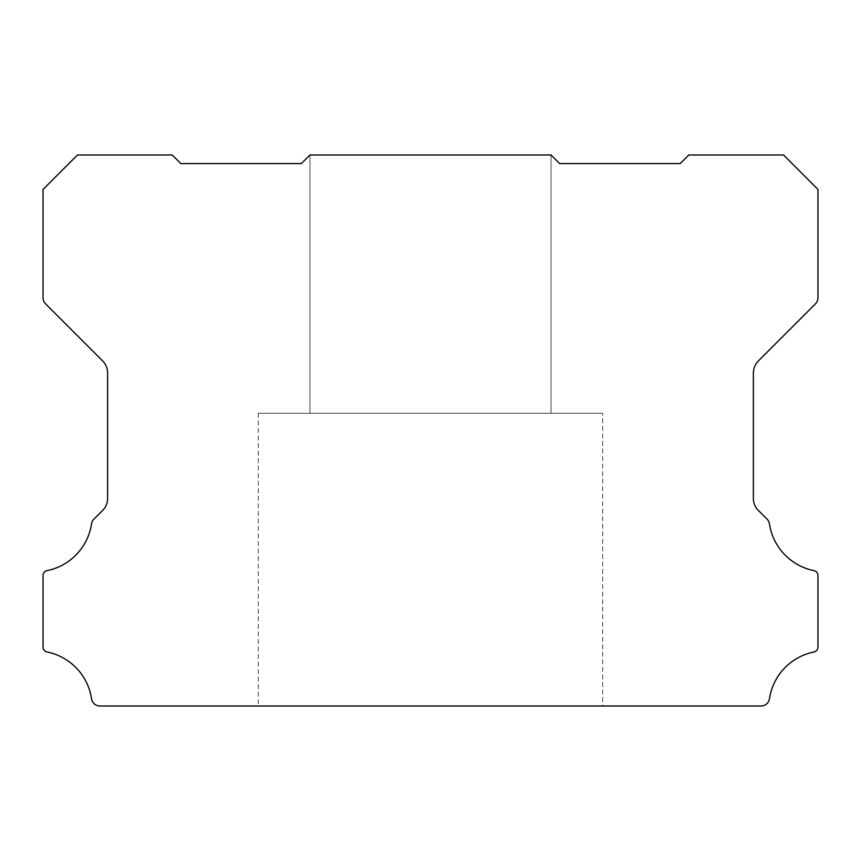 <?xml version="1.0" encoding="UTF-8"?>
<svg xmlns="http://www.w3.org/2000/svg" width="861" height="861" viewBox="0 0 861 861"><rect width="100%" height="100%" fill="white"/><g stroke="black" fill="none" stroke-linecap="round" stroke-linejoin="round"><path stroke-width="0.65" stroke-dasharray="4.3 3.23" d="M602.7 413.28L258.3 413.28L602.7 413.28L258.3 413.28L602.7 413.28L258.3 413.28L602.7 413.28L258.3 413.28L602.7 413.28L258.3 413.28L602.7 413.28L258.3 413.28L602.7 413.28L258.3 413.28L602.7 413.28L258.3 413.28L602.7 413.28L258.3 413.28L602.7 413.28L258.3 413.28L602.7 413.28L258.3 413.28L602.7 413.28L258.3 413.28L602.7 413.28L258.3 413.28L602.7 413.28L258.3 413.28L602.7 413.28L258.3 413.28L602.7 413.28L258.3 413.28L602.7 413.28L258.3 413.28L602.7 413.28L602.7 706.02L258.3 706.02L602.7 706.02L258.3 706.02L602.7 706.02L258.3 706.02L602.7 706.02L258.3 706.02L602.7 706.02L258.3 706.02L602.7 706.02L258.3 706.02L602.7 706.02L258.3 706.02L602.7 706.02L258.3 706.02L602.7 706.02L258.3 706.02L602.7 706.02L258.3 706.02L602.7 706.02L258.3 706.02L602.7 706.02L258.3 706.02L602.7 706.02L258.3 706.02L602.7 706.02L258.3 706.02L602.7 706.02L258.3 706.02L602.7 706.02L258.3 706.02L602.7 706.02L258.3 706.02L602.7 706.02L602.7 413.28L602.7 706.02M258.3 413.28L258.3 706.02M551.04 154.98L309.96 154.98L551.04 154.98L309.96 154.98L551.04 154.98L309.96 154.98L551.04 154.98L309.96 154.98L551.04 154.98L309.96 154.98L551.04 154.98L309.96 154.98L551.04 154.98L309.96 154.98L551.04 154.98L309.96 154.98L551.04 154.98L309.96 154.98L551.04 154.98L309.96 154.98L551.04 154.98L309.96 154.98L551.04 154.98L309.96 154.98L551.04 154.98L309.96 154.98L551.04 154.98L309.96 154.98L551.04 154.98L309.96 154.98L551.04 154.98L309.96 154.98L551.04 154.98L309.96 154.98L301.35 163.59L180.81 163.59L172.2 154.98L77.49 154.98L43.05 189.42L43.05 297.788A8.739 8.739 0 0 0 45.579 303.868L102.588 360.877A17.317 17.317 0 0 1 107.625 373.061L107.625 498.325A16.8 16.8 0 0 1 102.588 510.498L93.978 519.108A8.664 8.664 0 0 0 91.535 523.918A56.309 56.309 0 0 1 47.183 570.606A4.983 4.983 0 0 0 43.05 575.665L43.05 646.966A5.155 5.155 0 0 0 47.183 652.014A56.277 56.277 0 0 1 91.535 698.702A8.599 8.599 0 0 0 100.037 706.02L760.963 706.02A8.599 8.599 0 0 0 769.465 698.702A56.277 56.277 0 0 1 813.817 652.014A5.155 5.155 0 0 0 817.95 646.966L817.95 575.665A4.983 4.983 0 0 0 813.817 570.606A56.309 56.309 0 0 1 769.465 523.918A8.664 8.664 0 0 0 767.022 519.108L758.423 510.498A16.8 16.8 0 0 1 753.375 498.325L753.375 373.061A17.317 17.317 0 0 1 758.423 360.877L815.432 303.868A8.739 8.739 0 0 0 817.95 297.788L817.95 189.42L783.51 154.98L688.8 154.98L680.19 163.59L559.65 163.59L551.04 154.98L551.04 413.28L309.96 413.28L551.04 413.28L309.96 413.28L551.04 413.28L309.96 413.28L551.04 413.28L309.96 413.28L551.04 413.28L309.96 413.28L551.04 413.28L309.96 413.28L551.04 413.28L309.96 413.28L551.04 413.28L309.96 413.28L551.04 413.28L309.96 413.28L551.04 413.28L309.96 413.28L551.04 413.28L309.96 413.28L551.04 413.28L309.96 413.28L551.04 413.28L309.96 413.28L551.04 413.28L309.96 413.28L551.04 413.28L309.96 413.28L551.04 413.28L309.96 413.28L551.04 413.28L309.96 413.28L551.04 413.28L551.04 154.98L309.96 154.98L309.96 413.28L309.96 154.98L551.04 154.98L551.04 413.28M309.96 154.98L309.96 413.28"/><path stroke-width="1.29" d="M43.05 575.514A4.983 4.983 0 0 1 47.183 570.606A56.309 56.309 0 0 0 91.535 523.918A8.664 8.664 0 0 1 93.978 519.108L102.588 510.498A16.8 16.8 0 0 0 107.625 498.325L107.625 373.061A17.317 17.317 0 0 0 102.588 360.877L45.579 303.868A8.739 8.739 0 0 1 43.05 297.788L43.05 189.42L77.49 154.98L172.2 154.98L180.81 163.59L301.35 163.59L309.96 154.98L551.04 154.98L559.65 163.59L680.19 163.59L688.8 154.98L783.51 154.98L817.95 189.42L817.95 297.788A8.739 8.739 0 0 1 815.432 303.868L758.423 360.877A17.317 17.317 0 0 0 753.375 373.061L753.375 498.325A16.8 16.8 0 0 0 758.423 510.498L767.022 519.108A8.664 8.664 0 0 1 769.465 523.918A56.309 56.309 0 0 0 813.817 570.606A4.983 4.983 0 0 1 817.95 575.665L817.95 646.966A5.155 5.155 0 0 1 813.817 652.014A56.277 56.277 0 0 0 769.465 698.702A8.599 8.599 0 0 1 760.963 706.02L100.037 706.02A8.599 8.599 0 0 1 91.535 698.702A56.277 56.277 0 0 0 47.183 652.014A5.155 5.155 0 0 1 43.05 646.966L43.05 575.665A4.983 4.983 0 0 1 43.05 575.514"/></g></svg>
